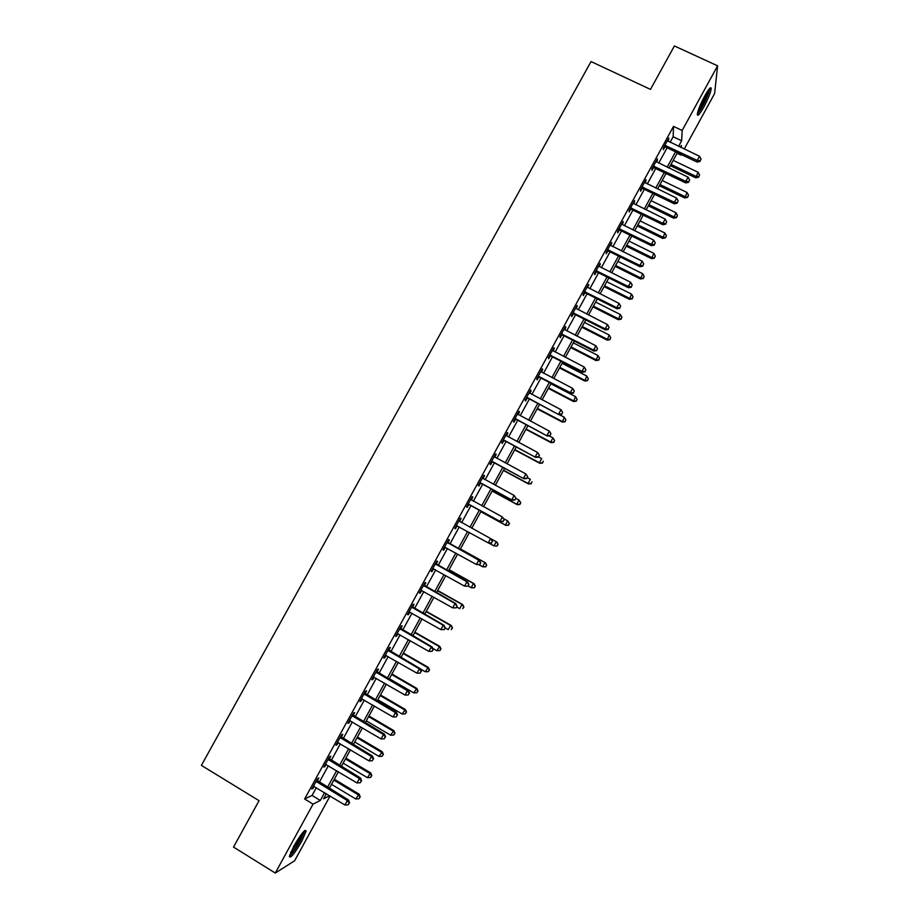 <?xml version="1.0" encoding="UTF-8"?>
<svg xmlns="http://www.w3.org/2000/svg" width="919" height="919" viewBox="0 0 919 919"><rect width="100%" height="100%" fill="white"/><g stroke="black" fill="none" stroke-linecap="round" stroke-linejoin="round"><path stroke-width="1.38" d="M293.827 846.112C301.007 833.901 305.108 828.881 306.13 831.029L301.696 841.436C294.585 853.567 290.484 858.599 289.382 856.531L293.827 846.112M704.781 95.886C708.871 88.706 711.019 86.283 711.237 88.638C710.605 92.727 708.124 98.896 703.782 107.121C699.715 114.301 697.555 116.713 697.314 114.381C697.923 110.337 700.416 104.18 704.781 95.886M330.082 796.015L294.631 860.758L275.275 873.05L233.529 847.065L259.043 800.69L201.399 765.389L591.032 61.562L650.48 89.396L674.397 45.95L717.601 65.823L714.614 93.554L684.253 149.016M681.232 154.53L680.91 155.116L680.945 154.392M677.096 153.289L680.91 155.116M670.112 142.296L673.156 136.747L673.501 126.397L304.626 799.002L312.058 795.452L316.32 787.686M319.249 782.345L328.347 765.734M331.231 760.484L340.363 743.827M343.201 738.658L352.356 721.955M355.136 716.877L364.315 700.129M367.06 695.132L376.262 678.337M378.95 673.432L388.186 656.591M390.828 651.766L400.087 634.88M402.683 630.147L411.965 613.214M414.515 608.573L423.82 591.583M426.324 587.023L435.652 569.987M438.11 565.53L447.473 548.448M449.873 544.059L459.259 526.932M461.614 522.635L470.999 505.53M473.377 501.177L482.705 484.175M485.129 479.752L494.388 462.866M496.846 458.374L506.047 441.591M508.54 437.03L517.684 420.362M520.223 415.721L529.31 399.156M531.883 394.458L540.9 378.008M543.52 373.24L552.48 356.882M555.133 352.046L564.036 335.803M566.724 330.897L575.57 314.769M578.292 309.795L587.08 293.758M589.849 288.727L598.579 272.794M601.371 267.693L610.044 251.863M612.881 246.694L621.497 230.979M624.369 225.741L632.927 210.129M635.833 204.822L644.345 189.314M647.286 183.949L655.729 168.545M658.705 163.1L667.102 147.798M667.952 141.262L668.837 138.022L663.369 148.005L663.346 149.671L664.816 146.971M656.545 162.066L657.441 158.815L651.962 168.809L651.973 170.406L653.455 167.706M653.719 167.235L654.259 166.236M645.127 182.892L646.011 179.642L640.532 189.647L640.589 191.175L642.071 188.475M642.312 188.027L642.829 187.074M633.685 203.765L634.581 200.503L629.078 210.531L629.17 211.99L630.664 209.279M630.894 208.854L631.387 207.958M622.22 224.673L623.116 221.41L617.602 231.45L617.74 232.84L619.234 230.129M610.733 245.626L611.629 242.34L606.115 252.415L606.287 253.724L607.781 251.002M599.222 266.613L600.13 263.328L594.604 273.402L594.811 274.655L596.316 271.921M587.701 287.636L588.608 284.339L583.071 294.436L583.324 295.608L584.817 292.885M576.144 308.692L577.063 305.395L571.515 315.516L571.802 316.618L573.307 313.873M564.576 329.795L565.817 327.555L565.495 326.486L559.935 336.63L560.268 337.652L561.773 334.918M552.985 350.932L554.26 348.611L553.904 347.623L548.333 357.778L548.712 358.732L550.217 355.986M541.371 372.115L542.692 369.702L542.302 368.795L536.719 378.961L537.133 379.846L538.649 377.1M529.746 393.332L531.113 390.839L530.665 390.001L525.082 400.19L525.542 401.006L527.047 398.249M518.086 414.584L519.499 412.011L519.017 411.252L513.411 421.465L513.916 422.189L515.433 419.432M506.415 435.882L507.862 433.228L507.345 432.539L501.728 442.763L502.279 443.429L503.796 440.661M494.709 457.214L496.214 454.48L495.651 453.86L490.022 464.118L490.608 464.692L492.136 461.924M482.992 478.592L484.543 475.778L483.934 475.226L478.305 485.496L478.925 486.002L480.453 483.233M471.321 499.879L472.848 497.099L472.194 496.628L466.553 506.92L467.22 507.357L468.747 504.577M459.603 521.257L461.131 518.477L460.43 518.075L454.779 528.391L455.491 528.747L457.019 525.955M447.863 542.669L449.391 539.878L448.656 539.556L442.992 549.884L443.751 550.171L445.278 547.379M436.1 564.128L437.628 561.337L436.847 561.084L431.183 571.434L431.976 571.641L433.504 568.85M433.527 568.804L432.723 568.62M424.314 585.621L425.842 582.818L425.026 582.646L419.34 593.019L420.178 593.146L421.695 590.389M412.505 607.149L414.044 604.346L413.182 604.254L407.485 614.639L408.369 614.696L409.84 612.008M400.673 628.722L402.212 625.919L401.316 625.896L395.607 636.304L396.537 636.281L397.961 633.673M388.829 650.342L390.368 647.516L389.426 647.585L383.705 658.004L384.67 657.912L386.06 655.373M376.951 671.984L378.502 669.17L377.514 669.308L371.781 679.75L372.792 679.578L374.148 677.108M365.061 693.684L366.612 690.858L365.578 691.065L359.834 701.53L360.891 701.277L362.201 698.888M353.137 715.419L354.7 712.581L353.62 712.88L347.876 723.356L348.967 723.023L350.231 720.714M341.202 737.187L342.764 734.35L341.638 734.718L335.883 745.217L337.02 744.815L338.249 742.575M329.243 759.002L330.806 756.165L329.634 756.601L323.867 767.124L326.245 764.482M317.262 780.851L318.824 778.014L317.618 778.531L311.84 789.076L314.206 786.423M275.275 873.05L313.046 804.125L320.317 800.46L324.579 792.683M304.626 799.002L313.046 804.125M673.501 126.397L682.162 130.487L717.601 65.823M678.601 146.328L681.645 140.768L682.162 130.487M327.509 787.33L336.618 770.696M339.502 765.435L348.634 748.755M351.472 743.574L360.639 726.849M363.419 721.76L372.609 704.988M375.343 699.979L384.567 683.162M387.255 678.245L396.491 661.381M399.133 656.557L408.404 639.635M411 634.903L420.282 617.936M422.832 613.283L432.148 596.27M434.653 591.71L443.992 574.651M446.439 570.182L455.813 553.077M458.213 548.689L467.61 531.527M469.965 527.23L479.35 510.091M481.74 505.737L491.068 488.713M493.492 484.279L502.762 467.369M505.22 462.866L514.422 446.06M516.926 441.488L526.07 424.796M528.62 420.155L537.707 403.567M540.28 398.857L549.309 382.384M551.917 377.606L560.889 361.224M563.542 356.388L572.457 340.122M575.145 335.205L584.002 319.042M586.724 314.068L595.512 298.009M598.28 292.966L607.022 277.01M609.814 271.898L618.498 256.056M621.336 250.876L629.952 235.138M632.823 229.888L641.393 214.253M644.299 208.946L652.812 193.415M655.752 188.039L664.207 172.611M667.183 167.166L675.58 151.842M326.36 793.763L323.603 798.795L329.645 795.751M681.289 147.603L681.404 145.432L680.439 147.201M677.418 152.715L669.021 168.039M666.034 173.484L657.59 188.923M654.638 194.3L646.137 209.831M643.22 215.149L634.661 230.784M631.79 236.034L623.162 251.783M620.325 256.964L611.64 272.817M608.849 277.929L600.107 293.885M597.339 298.928L588.551 314.987M585.817 319.973L576.971 336.136M574.272 341.052L565.369 357.33M562.715 362.166L553.743 378.548M551.124 383.326L542.095 399.811M539.522 404.521L530.435 421.12M527.885 425.75L518.741 442.464M516.237 447.025L507.035 463.842M504.565 468.345L495.307 485.266M492.883 489.689L483.555 506.725M481.165 511.079L471.78 528.218M469.425 532.526L460.028 549.688M457.616 554.077L448.254 571.193M445.795 575.662L436.456 592.732M433.952 597.293L424.635 614.306M422.085 618.958L412.792 635.937M410.196 640.669L400.937 657.59M398.295 662.415L389.047 679.29M386.359 684.207L377.146 701.036M374.401 706.033L365.211 722.816M362.431 727.905L353.264 744.643M350.426 749.812L341.294 766.503M338.41 771.765L329.301 788.41M673.156 136.747L681.645 140.768M312.058 795.452L320.317 800.46M668.09 139.401L668.791 139.734M656.729 160.113L657.43 160.446M645.345 180.859L646.057 181.204M633.949 201.652L634.65 201.996M622.531 222.478L623.231 222.823M611.089 243.351L611.79 243.696M599.625 264.247L600.325 264.603M588.137 285.189L588.838 285.545M576.638 306.176L577.339 306.532M565.105 327.187L565.817 327.555M553.56 348.244L554.26 348.611M541.992 369.346L542.692 369.702M530.401 390.472L531.113 390.839M518.798 411.643L519.499 412.011M507.162 432.86L507.862 433.228M495.513 454.112L496.214 454.48M483.842 475.399L484.543 475.778M472.148 496.719L472.848 497.099M460.43 518.086L461.131 518.477M454.802 528.356L455.491 528.747M443.05 549.792L443.751 550.171M431.275 571.25L431.976 571.641M419.489 592.755L420.178 593.146M407.668 614.294L408.369 614.696M395.836 635.879L396.537 636.281M383.981 657.51L384.67 657.912M372.103 679.175L372.792 679.578M360.202 700.875L360.891 701.277M348.278 722.621L348.967 723.023M336.331 744.401L337.02 744.815M324.361 766.228L325.05 766.641M312.368 788.088L313.057 788.513M665.816 145.501L665.793 147.178L697.107 162.077L697.245 160.446L664.851 145.294M700.14 160.756L701.059 159.09L700.14 160.756L697.245 160.446L699.531 156.264L667.355 140.733M665.793 147.178L663.966 146.914M697.107 162.077L700.083 161.411M701.059 159.09L699.531 156.264M670.319 165.673L695.752 177.827L698.084 172.267L673.213 160.388M671.008 164.409L695.878 176.299L698.681 176.597L698.624 177.206L699.566 174.978L698.681 176.597M698.084 172.267L699.566 174.978M698.624 177.206L695.752 177.827M654.42 166.305L654.42 167.913L685.712 182.927L685.815 181.365L653.443 166.098M688.722 181.652L689.641 179.986L688.722 181.652L685.815 181.365L688.101 177.172L655.948 161.526M654.42 167.913L652.593 167.649M685.712 182.927L688.676 182.284M689.641 179.986L688.101 177.172M642.99 187.143L643.036 188.682L674.305 203.811L674.362 202.318L642.013 186.936M677.28 202.594L678.199 200.916L677.28 202.594L674.362 202.318L676.66 198.125L644.529 182.353M643.036 188.682L641.209 188.406M674.305 203.811L677.257 203.191M678.199 200.916L676.66 198.125M631.537 208.027L631.629 209.498L662.863 224.73L662.886 223.306L630.572 207.809M665.816 223.57L666.734 221.893L665.816 223.57L662.886 223.306L665.184 219.113L633.088 203.225M631.629 209.498L629.802 209.21M662.863 224.73L665.804 224.144M666.734 221.893L665.184 219.113M659.325 185.741L684.735 197.987L687.044 192.485L662.185 180.515M659.98 184.547L684.839 196.528L687.607 197.39L688.526 195.184L687.642 196.804M687.044 192.485L688.526 195.184M687.607 197.39L684.735 197.987M648.32 205.845L673.707 218.182L675.982 212.737L651.146 200.687M648.929 204.719L673.765 216.792L676.556 217.608L677.475 215.425L676.591 217.045M675.982 212.737L677.475 215.425M676.556 217.608L673.707 218.182M637.292 225.982L662.656 238.412L664.896 233.024L640.084 220.893M637.866 224.937L662.679 237.079L665.494 237.86L666.401 235.701L665.517 237.332M664.896 233.024L666.401 235.701M665.494 237.86L662.656 238.412M620.072 228.946L620.199 230.336L651.41 245.695L651.387 244.339L619.096 228.728M654.339 244.592L655.258 242.903L654.339 244.592L651.387 244.339L653.696 240.135L621.623 224.133M620.199 230.336L618.372 230.06M651.41 245.695L654.339 245.132M655.258 242.903L653.696 240.135M626.241 246.154L651.594 258.676L653.8 253.345L628.998 241.123M626.781 245.178L651.571 257.412L654.42 258.147L655.304 256.022L654.42 257.642M653.8 253.345L655.304 256.022M654.42 258.147L651.594 258.676M708.928 89.304L707.894 93.899C704.218 103.215 700.783 109.522 697.578 112.796M698.268 110.406C701.346 106.156 704.149 100.699 706.677 94.025L707.469 91.36M697.337 114.105C701.151 109.522 704.919 102.434 708.618 92.865L709.824 88.281M303.707 831.511C303.729 833.016 302.454 836.164 299.87 840.942C295.527 848.582 292.173 853.188 289.807 854.785M290.68 852.487L298.813 840.598L302.121 833.338M289.439 856.163C292.368 853.544 296.021 848.375 300.375 840.655L304.729 830.558M608.585 249.899L608.746 251.22L639.934 266.682L639.877 265.407L607.608 249.681M642.829 265.648L643.748 263.96L642.829 265.648L639.877 265.407L642.186 261.191L610.136 245.074M608.746 251.22L606.919 250.933M639.934 266.682L642.852 266.154M643.748 263.96L642.186 261.191M597.063 270.887L597.281 272.139L628.435 287.727L628.343 286.521L596.098 270.668M631.307 286.739L632.226 285.051L631.307 286.739L628.343 286.521L630.652 282.294L598.625 266.062M597.281 272.139L595.455 271.852M628.435 287.727L631.342 287.222M632.226 285.051L630.652 282.294M585.541 291.92L585.782 293.104L616.925 308.795L616.775 307.67L584.564 291.702M619.762 307.865L620.681 306.176L619.762 307.865L616.775 307.67L619.096 303.431L587.103 287.073M585.782 293.104L583.967 292.805M616.925 308.795L619.808 308.324M620.681 306.176L619.096 303.431M573.984 313L574.272 314.103L605.38 329.91L605.196 328.853L573.019 312.77M608.183 329.036L609.113 327.348L608.183 329.036L605.196 328.853L607.516 324.614L575.558 308.141M574.272 314.103L572.445 313.804M605.38 329.91L608.252 329.462M609.113 327.348L607.516 324.614M562.405 334.102L562.738 335.136L593.823 351.058L593.594 350.082L561.44 333.873M596.603 350.242L597.522 348.554L596.603 350.242L593.594 350.082L595.926 345.831L563.99 329.232M562.738 335.136L560.912 334.838M593.823 351.058L596.684 350.644M597.522 348.554L595.926 345.831M615.179 266.372L640.497 278.974L642.668 273.713L617.89 261.398M615.673 265.453L640.451 277.779L643.323 278.48L644.185 276.366L643.3 277.998M642.668 273.713L644.185 276.366M643.323 278.48L640.497 278.974M604.082 286.613L629.389 299.307L631.537 294.103L606.77 281.708M604.541 285.775L629.297 298.193L632.203 298.836L633.053 296.757L632.169 298.388M631.537 294.103L633.053 296.757M632.203 298.836L629.389 299.307M592.973 306.9L618.269 319.686L620.371 314.539L595.627 302.052M593.398 306.13L618.131 318.629L621.06 319.238L621.899 317.181L621.014 318.813M620.371 314.539L621.899 317.181M621.06 319.238L618.269 319.686M581.853 327.221L607.114 340.087L609.194 335.01L584.473 322.431M582.232 326.521L606.954 339.1L609.894 339.674L610.733 337.641L609.837 339.272M609.194 335.01L610.733 337.641M609.894 339.674L607.114 340.087M570.71 347.577L595.949 360.535L597.993 355.515L573.295 342.856M571.055 346.945L595.742 359.616L598.717 360.145L599.533 358.134L598.637 359.777M597.993 355.515L599.533 358.134M598.717 360.145L595.949 360.535M550.814 355.251L551.182 356.216L582.244 372.252L581.98 371.345L549.849 355.021M584.989 371.494L585.92 369.794L584.989 371.494L581.98 371.345L584.3 367.083L552.399 350.369M551.182 356.216L549.367 355.906M582.244 372.252L585.093 371.862M585.92 369.794L584.3 367.083M559.545 367.956L584.76 381.017L586.77 376.055L562.095 363.304M559.843 367.405L584.518 380.167L587.517 380.65L588.321 378.662L587.425 380.305M586.77 376.055L588.321 378.662M587.517 380.65L584.76 381.017M539.2 376.445L539.602 377.33L570.642 393.481L570.331 392.643L538.235 376.204M573.353 392.781L574.283 391.08L573.353 392.781L570.331 392.643L572.663 388.381L540.786 371.552M539.602 377.33L537.787 377.008M570.642 393.481L573.479 393.114M574.283 391.08L572.663 388.381M548.356 388.392L573.559 401.534L575.524 396.629L550.872 383.797M548.62 387.898L573.272 400.753L576.305 401.189L577.098 399.237L576.19 400.879M575.524 396.629L577.098 399.237M576.305 401.189L573.559 401.534M527.563 397.663L559.016 414.756L526.598 397.433M561.704 414.113L562.635 412.401L561.704 414.113L558.672 413.987L561.004 409.713L529.149 392.758M528.011 398.478L526.196 398.157M559.016 414.756L561.831 414.412M562.635 412.401L561.004 409.713M537.144 408.852L562.336 422.085L564.266 417.249L559.418 414.699M537.374 408.427L562.014 421.373L565.059 421.775L565.84 419.834L564.944 421.488M564.266 417.249L565.84 419.834M565.059 421.775L562.336 422.085M515.904 418.926L547.368 436.054L514.939 418.696M550.033 435.48L550.963 433.768L550.033 435.48L546.977 435.376L549.321 431.091L517.5 414.021M516.398 419.673L514.571 419.351M547.368 436.054L550.182 435.744M550.963 433.768L549.321 431.091M525.921 429.345L551.09 442.682L550.722 442.039L552.985 437.903L549.137 435.859M526.116 429.001L550.722 442.039L553.801 442.384L554.571 440.477L553.663 442.131M552.985 437.903L554.571 440.477M553.801 442.384L551.09 442.682M504.221 440.235L535.697 457.409L503.256 439.994M538.327 456.881L535.272 456.789L537.615 452.504L539.43 455.41L538.327 456.881L539.43 455.41M505.818 435.307L537.615 452.504L539.269 455.169M504.749 440.902L502.934 440.569M535.697 457.409L538.5 457.122M514.674 449.885L539.821 463.302L539.419 462.728L541.682 458.592L538.591 456.95M514.824 449.609L539.419 462.728L542.52 463.038L543.278 461.154L542.371 462.808M542.52 463.038L539.821 463.302M492.515 461.579L524.014 478.788L491.55 461.338M526.61 478.328L523.543 478.259L525.886 473.963L527.736 476.823L526.61 478.328L527.736 476.823M494.123 456.64L525.886 473.963L527.552 476.605M493.089 462.177L491.274 461.832M524.014 478.788L526.794 478.535M503.417 470.459L528.528 483.968L528.092 483.463L530.355 479.316L527.276 477.662M503.52 470.252L528.092 483.463L531.228 483.727L531.963 481.866L531.056 483.532M531.228 483.727L528.528 483.968M480.786 482.957L512.297 500.223L479.833 482.716M514.87 499.81L511.791 499.752L514.146 495.456L516.007 498.27L514.87 499.81L516.007 498.27M482.406 478.006L514.146 495.456L515.812 498.087M481.407 483.474L479.592 483.141M482.475 477.88L483.118 478.673M512.297 500.223L515.077 499.993M469.046 504.382L500.568 521.682L468.081 504.129M503.107 521.337L500.016 521.291L502.371 516.983L504.267 519.763L503.107 521.337L504.267 519.763M470.666 499.419L502.371 516.983L504.049 519.614M469.701 504.83L467.897 504.474M470.781 499.212L471.585 500.2M500.568 521.682L503.325 521.487M491.562 543.026L492.274 541.176L491.562 543.026L488.816 543.186L456.318 525.588M491.332 542.899L488.219 542.876L490.585 538.557L492.504 541.302M458.903 520.866L490.585 538.557L492.274 541.176M457.765 526.116L456.169 525.863M459.063 520.591L460.235 521.877M479.775 564.599L480.717 562.865L479.775 564.599L476.398 564.496L444.532 547.092M479.523 564.496L476.398 564.496L478.765 560.165L479.396 560.418L447.323 542.003M447.116 542.359L478.765 560.165L480.465 562.773M445.646 547.425L444.417 547.276M480.717 562.865L479.396 560.418M467.966 586.207L468.908 584.484L467.966 586.207L464.566 586.161L432.975 568.654M467.691 586.15L464.566 586.161L466.932 581.819L467.61 581.991L435.56 563.45M435.319 563.887L466.932 581.819L468.644 584.415M433.63 568.861L432.654 568.746M468.908 584.484L467.61 581.991M456.134 607.861L457.076 606.126L456.134 607.861L452.699 607.861L420.891 590.205M455.847 607.827L452.699 607.861L455.077 603.519L455.79 603.611L423.774 584.943M423.487 585.46L455.077 603.519L456.789 606.092M421.522 590.32L420.868 590.239M457.076 606.126L455.79 603.611M444.279 629.561L445.221 627.815L444.279 629.561L440.821 629.607L409.035 611.824M443.969 629.549L440.821 629.607L443.199 625.253L443.957 625.265L411.965 606.471M411.643 607.068L443.199 625.253L444.922 627.815M445.221 627.815L443.957 625.265M399.765 628.711L431.298 647.022L428.909 651.387L397.157 633.478M400.144 628.045L432.102 646.965L431.298 647.022L433.033 649.572L432.079 651.318L433.033 649.572M433.354 649.549L432.102 646.965M428.909 651.387L432.079 651.318M387.875 650.411L419.374 668.837L416.985 673.202L385.256 655.178M388.289 649.653L420.213 668.699L419.374 668.837L421.12 671.375L420.167 673.122L421.12 671.375M421.453 671.318L420.213 668.699M416.985 673.202L420.167 673.122M375.963 672.134L407.427 690.697L405.038 695.074L373.332 676.912M376.422 671.295L408.312 690.479L407.427 690.697L409.185 693.225L408.231 694.971L409.185 693.225M409.541 693.133L408.312 690.479M405.038 695.074L408.231 694.971M364.016 693.902L395.457 712.593L393.068 716.981L361.397 698.693M364.521 692.983L396.388 712.305L395.457 712.593L397.226 715.108L396.273 716.854L397.226 715.108M397.594 714.982L396.388 712.305M393.068 716.981L396.273 716.854M352.057 715.717L383.476 734.534L381.075 738.922L349.427 720.507M352.609 714.718L384.441 734.155L383.476 734.534L385.245 737.038L384.28 738.784L385.245 737.038M385.635 736.877L384.441 734.155M381.075 738.922L384.28 738.784M340.076 737.566L371.46 756.509L369.047 760.909L337.445 742.368M340.673 736.487L372.471 756.061L371.46 756.509L373.24 759.002L372.275 760.76L373.24 759.002M373.642 758.818L372.471 756.061M369.047 760.909L372.275 760.76M328.072 759.462L359.421 778.531L357.009 782.931L325.429 764.275M328.715 758.301L360.489 778.002L359.421 778.531L361.213 781.001L360.248 782.77L361.213 781.001M361.638 780.794L360.489 778.002M357.009 782.931L360.248 782.77M316.044 781.391L347.359 800.587L344.947 805.01L313.402 786.216M316.733 780.151L348.473 799.978L347.359 800.587L349.174 803.057L348.209 804.814L349.174 803.057M349.611 802.804L348.473 799.978M344.947 805.01L348.209 804.814M492.124 491.056L517.225 504.669L516.742 504.232L519.017 500.074L515.938 498.408M492.205 490.93L516.742 504.232L519.913 504.462L520.625 502.624L519.717 504.278M520.625 502.624L519.017 500.074L520.809 502.796M519.913 504.462L517.225 504.669M480.821 511.711L505.898 525.404L505.381 525.048L507.656 520.878L503.669 518.707M480.855 511.642L505.381 525.048L508.563 525.22L509.275 523.416L508.368 525.071M509.275 523.416L507.656 520.878L509.471 523.554M508.563 525.22L505.898 525.404M489.057 543.175L493.997 545.886L496.271 541.716L491.194 538.925M497.213 546.024L493.997 545.886L497.213 546.024L497.903 544.232L496.995 545.909M497.903 544.232L496.823 542.015L498.121 544.358M478.765 564.645L482.59 566.77L484.876 562.589L485.462 562.819L460.419 548.953M486.507 565.105L485.6 566.77L486.737 565.196L484.876 562.589L460.385 549.034M485.829 566.862L482.59 566.77L485.6 566.77M485.462 562.819L486.737 565.196M468.093 585.977L471.16 587.689L473.446 583.508L474.078 583.668L449.058 569.7M475.089 586L474.181 587.678L475.341 586.058L473.446 583.508L448.977 569.849M474.434 587.735L471.792 587.838L474.181 587.678M474.078 583.668L475.341 586.058M456.651 606.919L459.718 608.642L462.004 604.449L462.671 604.541L437.674 590.492M463.658 606.942L462.739 608.619L463.923 606.977L462.004 604.449L437.559 590.71M462.671 604.541L463.923 606.977M445.175 627.907L448.242 629.641L450.54 625.437L451.24 625.46L426.278 611.307M452.205 627.918L451.286 629.595L452.481 627.918L450.54 625.437L426.117 611.606M451.24 625.46L452.481 627.918M432.803 648.412L436.755 650.675L439.799 646.413L414.86 632.169M440.729 648.929L439.81 650.618L441.028 648.906L439.052 646.471L414.653 632.536M439.81 650.618L436.755 650.675M439.799 646.413L441.028 648.906M420.316 668.906L425.244 671.743L428.334 667.401L403.407 653.064M429.23 669.985L428.311 671.663L429.541 669.928L427.553 667.527L403.165 653.501M428.311 671.663L425.244 671.743M428.334 667.401L429.541 669.928M389.369 678.716L413.711 692.857L416.847 688.434L391.942 673.995M417.708 691.077L416.789 692.765L418.042 690.985L416.02 688.63L391.666 674.512M416.789 692.765L413.711 692.857M416.847 688.434L418.042 690.985M377.835 699.773L402.166 714.006L405.348 709.491L380.466 694.971M406.175 712.202L405.245 713.891L406.52 712.087L404.475 709.767L380.144 695.557M405.245 713.891L402.166 714.006M405.348 709.491L406.52 712.087M366.29 720.864L390.586 735.189L393.814 730.605L368.956 715.981M394.619 733.362L393.688 735.062L394.975 733.224L392.907 730.95L368.599 716.636M393.688 735.062L390.586 735.189M393.814 730.605L394.975 733.224M354.711 741.989L378.996 756.406L382.27 751.742L357.434 737.027M383.039 754.568L382.109 756.268L383.407 754.396L381.316 752.156L357.031 737.762M382.109 756.268L378.996 756.406M382.27 751.742L383.407 754.396M343.12 763.161L367.382 777.669L370.702 772.925L345.889 758.106M371.437 775.808L370.506 777.508L371.827 775.613L369.714 773.419L345.441 758.922M370.506 777.508L367.382 777.669M370.702 772.925L371.827 775.613M331.506 784.355L355.745 798.967L359.111 794.142L334.321 779.232M359.811 797.095L358.881 798.795L360.225 796.865L358.077 794.705L333.838 780.116M358.881 798.795L355.745 798.967M359.111 794.142L360.225 796.865M665.115 145.317L665.08 146.994M653.708 166.121L653.719 167.729M642.278 186.959L642.335 188.498M630.836 207.832L630.916 209.302M619.36 228.751L619.498 230.141M607.873 249.704L608.045 251.025M596.362 270.691L596.569 271.944M584.829 291.725L585.081 292.908M573.284 312.793L573.571 313.907M561.704 333.896L562.037 334.941M550.113 355.044L550.481 356.009M538.488 376.227L538.902 377.123M526.851 397.456L527.311 398.272M515.191 418.719L515.697 419.466M503.52 440.017L504.049 440.683M491.814 461.361L492.389 461.958M480.086 482.739L480.706 483.256M470.827 499.626L471.481 500.085M468.345 504.163L469.012 504.6M459.075 521.073L459.764 521.464M456.582 525.622L457.283 525.99M447.289 542.566L448.024 542.876M447.852 543.037L448.587 543.347M444.785 547.115L445.531 547.414M435.48 564.094L436.261 564.335M436.043 564.576L436.824 564.806M423.648 585.667L424.475 585.828M424.21 586.15L425.037 586.299M411.804 607.275L412.665 607.356M412.367 607.758L413.228 607.838M399.937 628.929L400.845 628.929M400.489 629.412L401.396 629.412M388.036 650.618L388.99 650.549M388.599 651.1L389.541 651.031M376.124 672.352L377.112 672.203M376.687 672.834L377.675 672.685M364.188 694.121L365.222 693.891M364.74 694.615L365.773 694.385M352.23 715.924L353.31 715.625M352.781 716.429L353.861 716.119M340.248 737.785L341.363 737.406M340.8 738.279L341.925 737.9M328.244 759.68L329.404 759.22M328.795 760.174L329.955 759.714M316.216 781.609L317.423 781.07M316.768 782.115L317.974 781.575M665.678 145.432L665.643 147.12M654.098 166.19L654.11 167.798M642.507 186.982L642.565 188.521M630.905 207.843L630.997 209.314"/></g></svg>
